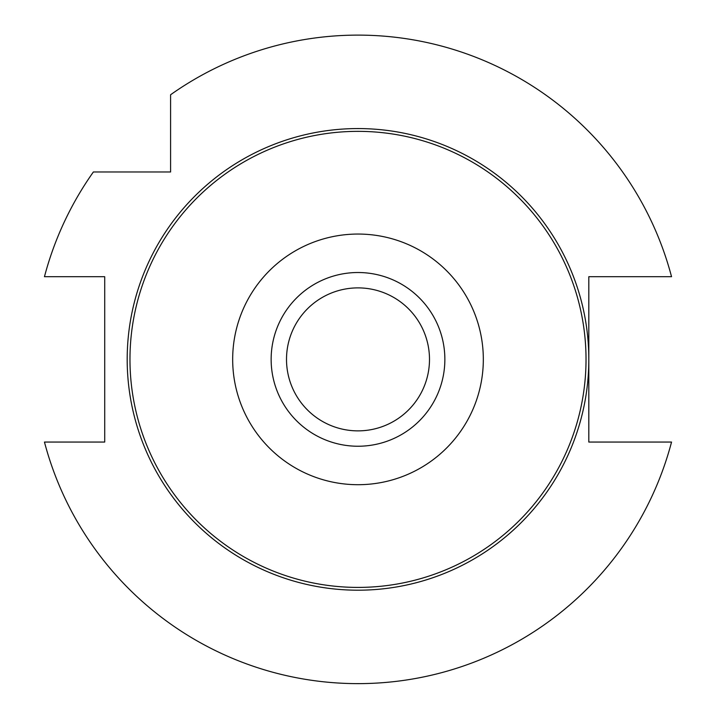 <?xml version="1.0" encoding="UTF-8"?>
<svg xmlns="http://www.w3.org/2000/svg" width="716" height="716" viewBox="0 0 716 716"><rect width="100%" height="100%" fill="white"/><g stroke="black" fill="none" stroke-linecap="round" stroke-linejoin="round"><path stroke-width="1.07" d="M358 287.886A71.493 71.493 0 0 1 429.493 359.378A71.493 71.493 0 0 1 358 430.871A71.493 71.493 0 0 1 286.507 359.378A71.493 71.493 0 0 1 358 287.886M671.545 442.058A324.267 324.267 0 0 1 44.455 442.058L104.715 442.058L104.715 276.707L44.455 276.707A324.267 324.267 0 0 1 93.375 171.974L170.587 171.974L170.587 94.754A324.267 324.267 0 0 1 671.545 276.707L588.812 276.707L588.812 359.378A230.812 230.812 0 0 1 358 590.199A230.812 230.812 0 0 1 127.188 359.378A230.812 230.812 0 0 1 358 128.567A230.812 230.812 0 0 1 588.812 359.378L588.812 442.058L671.545 442.058M271.14 359.378A86.86 86.86 0 0 1 358 272.519A86.86 86.86 0 0 1 444.86 359.378A86.86 86.86 0 0 1 358 446.238A86.86 86.86 0 0 1 271.14 359.378M129.972 359.378A228.028 228.028 0 0 1 472.014 161.906A228.028 228.028 0 0 1 472.014 556.86A228.028 228.028 0 0 1 129.972 359.378M232.673 359.378A125.327 125.327 0 0 1 420.659 250.842A125.327 125.327 0 0 1 420.659 467.915A125.327 125.327 0 0 1 232.673 359.378"/></g></svg>
